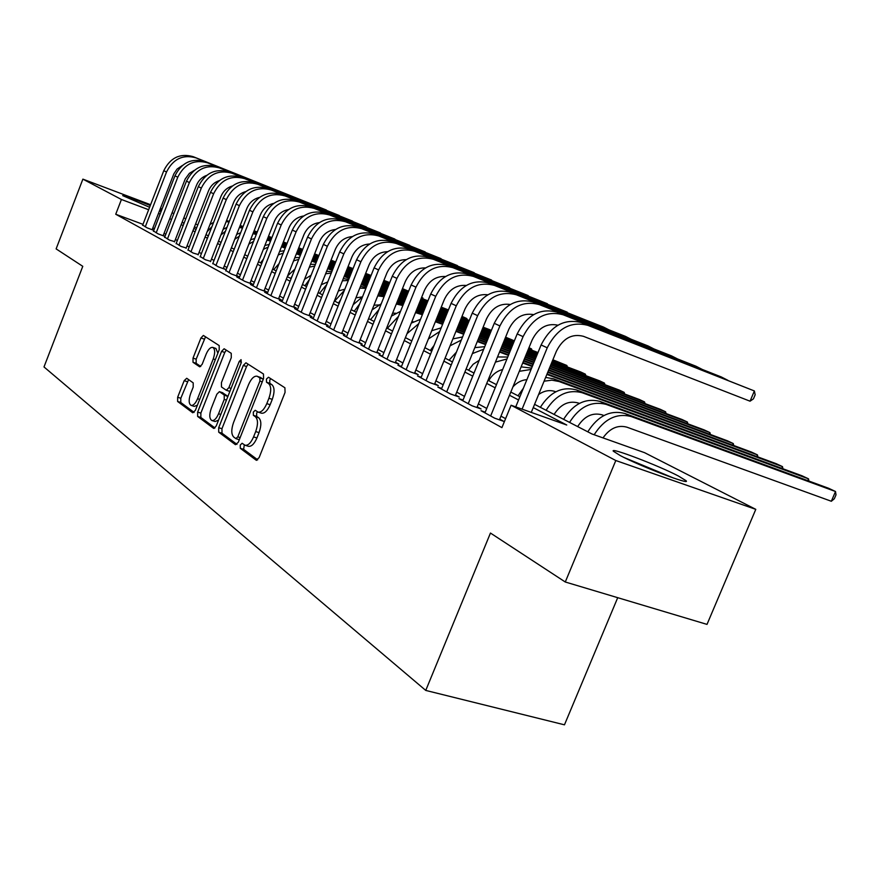 <?xml version="1.0" encoding="UTF-8"?>
<svg xmlns="http://www.w3.org/2000/svg" width="880" height="880" viewBox="0 0 880 880"><rect width="100%" height="100%" fill="white"/><g stroke="black" fill="none" stroke-linecap="round" stroke-linejoin="round"><path stroke-width="1.32" d="M240.251 445.071L240.295 448.305L256.135 460.152L259.094 457.677L285.054 392.436L284.922 387.783L268.488 377.234L266.442 379.049L266.508 382.228L268.598 383.581C271.282 386.199 271.392 391.083 268.928 398.255L266.794 403.634C264.077 409.75 261.173 412.577 258.082 412.104L255.211 410.278L253.319 412.115L253.374 415.327L255.431 416.757C258.071 419.474 258.159 424.413 255.695 431.563L253.561 436.92C250.91 442.948 248.061 445.709 245.014 445.236L242.099 443.267L240.251 445.071M244.299 444.862L243.628 449.35L257.697 459.833M270.699 378.653L269.753 380.16L269.83 383.339L271.92 384.692L268.598 383.581M257.477 411.818L256.652 413.193L256.707 416.394L258.764 417.824L255.431 416.757M161.106 211.519L159.423 210.925M149.589 207.273L122.705 195.624C125.103 195.822 134.288 199.111 150.271 205.524M678.392 476.003L686.081 480.722C691.394 485.716 639.98 466.125 620.323 455.609L613.371 451.242C609.147 446.699 658.207 465.41 678.392 476.003M186.725 378.279L184.173 380.666L177.65 397.254L177.617 401.478L192.72 412.764L195.349 410.388L219.197 349.811L219.175 345.565L203.368 335.445L200.926 337.986L193.017 358.116L193.006 362.285L199.705 366.828L202.158 364.309L206.118 354.222C208.23 349.382 210.441 347.105 212.773 347.402C215.127 348.986 215.281 352.825 213.235 358.941L197.571 398.728C195.503 403.48 193.336 405.702 191.07 405.383C188.705 403.744 188.551 399.839 190.608 393.679L193.193 387.112L193.204 382.866L186.725 378.279M534.578 404.338L591.987 433.983L644.567 452.672L755.788 509.355L707.014 624.393L565.279 581.999L490.457 533.049L425.755 690.426L44 366.949L82.775 266.321L56.122 248.886L82.885 179.135L150.59 204.721M565.279 581.999L615.802 460.526L511.093 405.24L566.753 425.018L533.236 407.594M142.978 224.345L115.731 214.247L501.919 427.625L511.093 405.24M115.731 214.247L121.429 199.485L82.885 179.135M218.691 427.702L218.713 432.179L235.455 444.686L238.304 442.244L263.56 378.532L263.472 374.011L245.938 362.791L243.298 365.42L218.691 427.702L221.958 428.725L221.991 433.213L236.951 444.367M213.532 428.307L197.637 416.438L197.648 412.093L221.573 351.351L224.114 348.766L231.242 353.32L231.286 357.643L221.441 382.591L221.474 386.958L226.303 390.258L228.866 387.684L239.217 361.471L241.054 359.634L241.208 362.758L216.26 425.898L214.005 428.461M485.232 412.181L481.008 410.696L494.67 418.176L503.767 421.355L499.73 419.144M463.023 400.048L458.964 398.629L472.087 405.812L481.063 408.958L477.191 406.835M441.694 388.41L437.8 387.035L450.395 393.932L459.272 397.056L455.543 395.021M421.201 377.223L417.461 375.903L429.572 382.525L438.328 385.627L434.753 383.669M401.5 366.465L397.892 365.189L409.541 371.558L418.198 374.627L414.755 372.746M382.525 356.103L379.06 354.871L390.28 361.009L398.816 364.056L395.505 362.241M364.254 346.126L360.921 344.938L371.723 350.856L380.16 353.859L376.97 352.121M346.643 336.512L343.431 335.357L353.848 341.066L362.186 344.047L359.106 342.364M329.67 327.239L326.568 326.128L336.611 331.628L344.85 334.587L341.869 332.959M313.28 318.285L310.288 317.207L319.99 322.52L328.119 325.446L325.248 323.884M297.451 309.639L294.569 308.594L303.93 313.731L311.96 316.635L309.199 315.117M282.161 301.29L279.367 300.278L288.431 305.239L296.362 308.11L293.689 306.647M267.377 293.216L264.682 292.237L273.438 297.033L281.281 299.871L278.685 298.463M253.077 285.406L250.47 284.449L258.94 289.091L266.684 291.907L264.187 290.543M239.239 277.838L236.709 276.914L244.915 281.413L252.571 284.207L250.151 282.876M225.83 270.512L231.33 273.977L238.898 276.738L236.555 275.462M212.85 263.417L218.174 266.772L225.654 269.511L223.388 268.268M200.255 256.542L205.425 259.787L210.617 261.294M188.056 249.876L193.061 253.011L198.242 254.54M176.209 243.397L181.071 246.444L186.23 247.984M164.703 237.116L169.433 240.075L174.57 241.615M153.538 231.011L158.136 233.882L164.978 236.423M505.593 418.671L500.951 416.152M486.761 408.452L478.39 403.909M464.519 396.385L456.72 392.15M443.168 384.791L435.897 380.853M422.642 373.659L415.866 369.985M402.908 362.945L396.594 359.524M383.922 352.638L378.037 349.448M365.629 342.716L360.151 339.746M347.996 333.146L342.903 330.385M330.99 323.917L326.26 321.354M314.578 315.018L310.189 312.631M298.738 306.416L294.657 304.205M283.426 298.1L279.642 296.054M268.62 290.07L265.122 288.178M254.298 282.304L251.064 280.544M240.438 274.78L237.457 273.163M227.018 267.498L224.268 266.002M214.016 260.436L211.486 259.072M201.41 253.594L199.1 252.34M189.189 246.961L187.066 245.817M177.32 240.526L175.395 239.481M165.814 234.278L164.065 233.332M154.473 228.613L152.801 227.997M164.989 236.39L163.251 235.433M153.824 230.285L152.251 229.427M153.802 230.34L147.158 227.876L142.692 225.082M425.755 690.426L564.465 724.823L617.716 597.685M755.788 509.355L615.802 460.526M160.391 208.428L162.063 209.055M172.029 212.828L173.877 213.521M183.821 217.855L185.768 218.856M195.624 223.883L197.769 224.972M159.94 209.594L161.568 210.32M184.129 223.069L182.083 222.299L184.03 223.322M193.864 228.404L195.998 229.504M205.997 234.674L208.34 235.873M218.515 241.131L221.067 242.451M231.418 247.797L234.19 249.227M244.728 254.661L247.742 256.223M258.467 261.756L261.734 263.45M272.657 269.093L276.188 270.908M287.32 276.661L291.137 278.63M302.478 284.482L306.592 286.616M318.153 292.578L322.597 294.877M334.389 300.96L339.163 303.435M351.186 309.639L356.334 312.301M368.61 318.637L374.132 321.486M386.672 327.965L392.612 331.034M405.416 337.645L411.785 340.934M424.875 347.688L431.717 351.23M445.093 358.138L452.441 361.922M466.125 368.995L474.012 373.065M488.015 380.292L496.474 384.659M510.807 392.073L519.882 396.748M196.669 227.788L194.436 226.941M160.127 214.049L158.455 213.422M148.643 209.726L121.429 199.485M518.562 399.971L509.509 395.263M495.187 387.816L486.739 383.427M472.747 376.156L464.882 372.064M451.209 364.958L443.872 361.141M430.518 354.2L423.676 350.647M410.608 343.849L404.239 340.538M391.457 333.894L385.528 330.814M373.01 324.302L367.488 321.431M355.223 315.062L350.097 312.389M338.074 306.141L333.311 303.666M321.53 297.539L317.097 295.24M305.547 289.234L301.444 287.1M290.114 281.215L286.297 279.224M275.187 273.449L271.656 271.612M260.744 265.947L257.488 264.253M246.774 258.676L243.76 257.114M233.244 251.647L230.472 250.206M220.132 244.827L217.58 243.507M207.416 238.227L205.084 237.006M195.096 231.814L192.962 230.703M183.139 225.599L181.192 224.587M171.534 219.571L169.774 218.647M245.014 445.236L248.358 446.281C251.416 446.765 254.265 443.993 256.916 437.987L253.561 436.92M258.764 417.824C261.415 420.552 261.503 425.48 259.05 432.63L256.916 437.987M258.082 412.104L261.415 413.182C264.517 413.655 267.432 410.839 270.138 404.723L266.794 403.634M271.92 384.692C274.615 387.31 274.736 392.194 272.272 399.355L270.138 404.723M248.149 364.177L246.554 366.52L221.958 428.725M235.807 438.581L237.798 436.865L259.919 381.073L259.853 377.905L257.114 376.222C254.056 375.793 251.196 378.609 248.534 384.67L233.563 422.477C231.154 429.44 231.209 434.302 233.717 437.03L235.807 438.581M236.17 438.691L239.305 439.714L235.972 438.669M263.318 379.159L259.853 377.905M257.114 376.222L263.164 379.016M214.962 427.977L200.86 417.461L197.637 416.438M226.303 350.141L224.763 352.44L200.86 413.116L200.86 417.461M226.512 390.291L229.911 391.347M211.244 408.43C209.132 414.766 209.33 418.792 211.838 420.508C214.203 420.86 216.447 418.605 218.57 413.743L224.246 399.388L224.213 394.977L219.395 391.655L216.865 394.196L211.244 408.43M211.838 420.508L215.083 421.531L218.537 420.145M227.854 396.572L224.213 394.977M222.409 392.667L227.458 396.033M191.07 405.383L194.26 406.395L197.384 405.196M217.866 353.199L215.941 348.48L212.773 347.402M205.535 336.809L196.163 359.161L196.152 363.33L200.761 366.476M188.617 379.61L180.807 398.266L180.774 402.479L194.095 412.412M602.998 437.899C609.807 428.296 617.76 424.721 626.868 427.163L831.336 501.259L835.505 491.513L631.257 416.581C616.693 412.797 604.329 418.858 594.154 434.753M631.257 416.581L624.91 413.501L828.663 488.301L835.505 491.513L836 494.857L834.339 498.74L831.336 501.259M624.91 413.501C610.269 409.706 597.894 415.822 587.796 431.827M531.267 412.412L556.369 351.274C562.969 338.371 571.989 333.388 583.44 336.314L750.057 401.192L754.38 390.951L587.939 325.38C570.757 320.914 557.194 328.383 547.239 347.798L522.082 409.145M750.057 401.192L753.434 398.86L755.161 394.768L754.38 390.951L581.636 322.685C564.509 318.23 550.99 325.655 541.101 344.96L515.735 406.89M673.794 478.137L624.052 457.501M627.561 459.184L670.098 476.839M577.665 426.591C584.276 416.262 592.372 412.335 601.953 414.799L603.922 415.514M807.752 480.623L808.511 478.841L606.254 404.426C591.745 400.653 579.502 406.648 569.558 422.4M808.885 481.041L808.511 478.841L801.922 475.75L600.16 401.467C585.684 397.694 573.496 403.645 563.596 419.331M554.103 414.425C560.593 404.305 568.568 400.466 578.028 402.93L579.37 403.414M781.792 468.336L782.507 466.642L582.23 392.755C567.886 389.004 555.841 394.845 546.084 410.278M782.914 468.754L782.507 466.642L776.16 463.672L576.378 389.906C562.078 386.155 550.066 391.963 540.364 407.33M538.604 394.526C544.104 390.698 549.582 389.697 555.038 391.512L555.786 391.787M756.756 456.511L757.449 454.883L559.141 381.535L551.815 380.16L544.071 381.205M757.878 456.918L757.449 454.883L751.322 452.012L553.509 378.796L545.633 377.421M523.391 388.19L518.023 395.791M512.941 386.859C517.011 382.437 521.664 380.039 526.889 379.654M732.611 445.093L733.271 443.542L546.865 374.429M733.722 445.5L733.271 443.542L727.353 440.77L547.085 373.89M531.509 368.104L521.125 366.861M531.08 369.446L519.299 371.316M727.551 380.182L563.112 314.765C546.15 310.332 532.807 317.625 523.072 336.644L490.655 415.976M727.903 380.325L721.27 376.937L557.073 312.18C540.155 307.758 526.867 315.007 517.187 333.916L484.957 412.863M499.444 419.848L532.092 340.076C538.252 327.844 546.854 322.883 557.92 325.193M701.976 369.325L539.308 304.59C522.555 300.19 509.41 307.307 499.895 325.93L468.226 403.7M702.317 369.457L695.926 366.201L533.5 302.115C516.802 297.726 503.712 304.799 494.252 323.323L462.759 400.708M476.916 407.506L508.794 329.329C514.613 317.647 522.885 312.741 533.61 314.622M677.347 358.875L516.439 294.822C499.895 290.455 486.97 297.407 477.653 315.656L446.699 391.908M677.688 359.007L671.528 355.883L510.862 292.435C494.373 288.09 481.492 294.987 472.23 313.159L441.452 389.037M455.29 395.659L486.442 319.022C491.931 307.846 499.884 303.006 510.268 304.491M653.642 348.81L494.472 285.428C478.137 281.105 465.399 287.892 456.28 305.789L426.008 380.578M653.972 348.953L648.021 345.928L489.104 283.14C472.824 278.828 460.141 285.571 451.066 303.38L420.97 377.817M434.5 384.274L464.959 309.111C470.162 298.419 477.785 293.645 487.839 294.789M488.708 380.655C492.129 374.77 496.771 371.052 502.656 369.512M709.313 434.071L709.929 432.597L547.734 372.306M532.257 366.564L522.698 363.011M710.402 434.478L709.929 432.597L704.22 429.924L547.943 371.8M532.466 366.047L522.918 362.494M507.749 357.038L497.53 356.95M506.957 358.985L495.429 362.109M630.784 339.119L473.341 276.397C457.204 272.107 444.675 278.74 435.732 296.307L406.12 369.688M631.114 339.251L625.361 336.336L468.182 274.197C452.1 269.918 439.615 276.518 430.716 293.986L401.269 367.026M414.513 373.329L444.301 299.596C449.218 289.366 456.544 284.658 466.268 285.461M468.523 370.227L473.154 364.276L479.193 360.316M686.796 423.445L687.39 422.026L548.548 370.304M533.082 364.54L523.534 360.987M508.431 355.366L499.532 352.044M687.874 423.841L687.39 422.026L681.879 419.441L548.757 369.82M533.28 364.056L523.732 360.492M508.64 354.871L499.741 351.549M484.759 346.665L474.804 347.633M483.714 349.206L472.395 353.584M608.74 329.769L453.002 267.707C437.074 263.461 424.721 269.94 415.965 287.177L386.98 359.205M609.07 329.901L603.515 327.085L448.041 265.584C432.157 261.349 419.859 267.795 411.136 284.944L382.305 356.653M395.285 362.791L424.435 290.422C429.088 280.632 436.106 276.001 445.489 276.518M449.064 360.184L456.412 352.154M665.049 413.16L665.61 411.807L549.34 368.401M533.863 362.626L524.315 359.062M509.223 353.43L500.324 350.108M485.595 344.608L477.301 341.517M666.105 413.556L665.61 411.807L660.286 409.299L549.527 367.939M534.061 362.164L524.513 358.6M509.421 352.957L500.522 349.635M485.782 344.135L477.488 341.033M462.572 336.952L452.892 338.899M461.307 340.076L450.087 345.807M587.466 320.749L433.422 259.336C417.681 255.123 405.515 261.47 396.924 278.388L368.555 349.118M587.785 320.87L428.637 257.301C412.951 253.088 400.829 259.402 392.282 276.232L364.045 346.654M376.75 352.649L405.295 281.6C409.706 272.228 416.438 267.674 425.491 267.916M430.287 350.493L434.06 345.444M644.006 403.227L644.556 401.929L550.077 366.586M534.611 360.811L525.063 357.236M509.971 351.593L501.083 348.26M486.343 342.749L478.049 339.647M463.661 334.268L455.939 331.375M645.062 403.623L644.556 401.929L639.397 399.509L550.264 366.157M534.798 360.36L525.25 356.796M510.158 351.142L501.259 347.82M486.53 342.298L478.236 339.196M463.848 333.817L456.126 330.924M441.166 327.855L431.728 330.726M439.67 331.551L428.406 338.965M566.929 312.026L414.546 251.273C399.003 247.093 387.013 253.308 378.587 269.918L350.79 339.383M567.237 312.158L409.926 249.304C394.438 245.135 382.492 251.317 374.11 267.85L346.445 337.007M358.897 342.87L386.848 273.097C391.028 264.132 397.474 259.644 406.208 259.644M623.656 393.613L624.173 392.37L550.792 364.87M535.326 359.073L525.778 355.498M510.686 349.844L501.798 346.511M487.069 340.989L478.775 337.876M464.387 332.486L456.665 329.593M442.596 324.324L435.358 321.728M624.69 393.998L624.173 392.37L619.179 390.027L550.957 364.452M535.502 358.655L525.954 355.069M510.862 349.415L501.963 346.082M487.234 340.56L478.951 337.447M464.563 332.057L456.841 329.164M442.772 323.884L435.578 321.189M420.508 319.308L411.268 323.114M418.77 323.631L407 333.707M411.851 321.662L413.446 321.838M603.955 384.318L604.45 383.108L551.463 363.22M536.008 357.412L526.46 353.837M511.368 348.172L502.48 344.828M487.751 339.306L479.457 336.193M465.069 330.792L457.347 327.888M443.289 322.608L436.095 319.913M422.345 314.754L415.492 312.631M604.967 384.692L604.45 383.108L599.621 380.842L551.628 362.824M536.173 357.016L526.625 353.43M511.533 347.765L502.645 344.421M487.916 338.899L479.633 335.786M465.245 330.374L457.523 327.481M443.454 322.201L436.26 319.495M422.51 314.336L415.811 311.817M400.543 311.3L391.424 316.118M398.519 316.316L387.343 328.306M392.623 313.159L395.835 313.247M584.87 375.309L585.354 374.154L552.112 361.647M536.646 355.839L527.109 352.253M512.028 346.577L503.129 343.233M488.4 337.7L480.117 334.576M465.729 329.164L458.007 326.271M443.949 320.98L436.755 318.274M423.005 313.104L416.306 310.585M402.864 305.525L396.286 304.018M585.871 375.683L585.354 374.154L580.668 371.954L552.266 361.273M536.811 355.454L527.263 351.868M512.182 346.192L503.283 342.848M488.565 337.304L480.271 334.191M465.894 328.779L458.172 325.875M444.114 320.584L436.92 317.878M423.17 312.708L416.471 310.189M403.018 305.129L396.77 302.819M381.227 303.798L372.119 309.87M378.873 309.683L370.513 319.627M373.989 305.206L378.796 304.942M566.379 366.586L566.841 365.464L552.728 360.151M537.273 354.332L527.725 350.735M512.644 345.059L503.756 341.704M489.027 336.16L480.744 333.036M466.356 327.624L458.634 324.709M444.587 319.418L437.393 316.712M423.643 311.531L416.944 309.012M403.502 303.941L397.265 301.598M567.369 366.949L566.841 365.464L552.871 359.788M537.416 353.958L527.879 350.372M512.798 344.685L503.899 341.33M489.181 335.786L480.898 332.662M466.51 327.239L458.788 324.335M444.73 319.033L437.547 316.327M423.797 311.146L417.098 308.627M403.656 303.556L397.419 301.213M384.252 296.252L378.356 294.305M362.516 296.813L353.144 304.755M384.076 296.703L377.729 295.867M359.689 303.919L354.255 311.223M355.927 297.792L362.318 296.923M537.856 352.891L528.319 349.283M513.238 343.596L504.35 340.241M489.621 334.686L481.338 331.562M466.961 326.139L459.239 323.224M445.181 317.922L437.998 315.216M424.248 310.024L417.549 307.505M404.107 302.423L397.87 300.08M384.714 295.108L378.906 292.919M537.999 352.539L528.462 348.931M513.381 343.244L504.493 339.889M489.775 334.334L481.492 331.21M467.104 325.776L459.393 322.861M445.335 317.559L438.141 314.853M424.402 309.661L417.703 307.131M404.25 302.06L398.024 299.706M384.857 294.734L379.06 292.545M366.168 287.683L360.536 286.242M344.366 290.378L334.664 301.103M365.893 288.376L359.788 288.123M340.659 299.673L338.514 303.094M338.382 290.939L344.85 289.179M531.069 349.921L531.487 348.887L528.88 347.897M513.81 342.199L504.922 338.844M490.204 333.289L481.91 330.154M467.533 324.72L459.822 321.805M445.764 316.492L438.57 313.775M424.831 308.583L418.132 306.053M404.69 300.982L398.453 298.617M385.297 293.645L379.5 291.456M366.608 286.594L361.218 284.548M532.015 350.273L531.487 348.887L528.968 347.699M513.942 341.869L505.054 338.503M490.336 332.937L482.053 329.813M467.676 324.379L459.954 321.464M445.907 316.151L438.713 313.434M424.974 308.231L418.275 305.701M404.833 300.619L398.596 298.265M385.44 293.293L379.643 291.104M366.751 286.231L361.361 284.196M348.722 279.466L343.31 278.575M326.7 284.548L319.561 293.304M348.304 280.511L342.43 280.775M321.288 284.713L327.734 281.952M514.349 340.868L505.461 337.502M490.743 331.936L482.46 328.801M468.083 323.367L460.372 320.441M446.314 315.128L439.131 312.4M425.392 307.208L418.693 304.678M405.251 299.585L399.014 297.231M385.858 292.248L380.061 290.059M367.169 285.175L361.779 283.14M349.162 278.366L344.146 276.463M514.36 340.846L505.604 337.183M490.886 331.606L482.603 328.471M468.226 323.026L460.504 320.111M446.457 314.787L439.263 312.07M425.524 306.867L418.825 304.337M405.383 299.244L399.157 296.89M385.99 291.907L380.193 289.718M367.312 284.834L361.922 282.799M349.294 278.014L344.289 276.122M331.815 271.689L326.623 271.293M309.397 279.543L304.931 285.758M331.265 273.075L325.622 273.801M304.524 279.323L311.102 275.242M491.271 330.638L482.988 327.503M468.611 322.058L460.9 319.132M446.853 313.808L439.659 311.091M425.92 305.877L419.232 303.347M405.79 298.254L399.553 295.889M386.397 290.906L380.6 288.706M367.719 283.833L362.318 281.787M349.701 277.002L344.685 275.11M332.321 270.424L327.668 268.653M491.403 330.33L483.12 327.184M468.743 321.739L461.032 318.813M446.974 313.489L439.791 310.772M426.052 305.558L419.353 303.017M405.911 297.924L399.685 295.57M386.529 290.576L380.732 288.387M367.851 283.503L362.45 281.457M349.833 276.672L344.817 274.769M332.453 270.083L327.8 268.323M315.436 264.33L310.453 264.363M292.105 276.166L290.752 278.432M314.765 266.035L309.342 267.168M287.617 275.902L294.91 269.082M469.128 320.804L461.406 317.878M447.359 312.554L440.176 309.826M426.437 304.612L419.738 302.071M406.296 296.978L400.07 294.613M386.914 289.619L381.117 287.419M368.236 282.535L362.846 280.489M350.218 275.693L345.213 273.801M332.849 269.104L328.185 267.344M316.063 262.735L311.751 261.107M469.249 320.507L461.527 317.57M447.48 312.246L440.297 309.518M426.558 304.304L419.87 301.763M406.428 296.659L400.191 294.294M387.035 289.3L381.238 287.1M368.357 282.216L362.967 280.17M350.35 275.385L345.334 273.482M332.97 268.785L328.317 267.014M316.195 262.416L311.872 260.777M299.552 257.356L294.8 257.752M298.76 259.358L293.557 260.887M273.713 269.632L279.092 263.56M466.444 319.44L466.807 318.538L461.901 316.679M447.854 311.333L440.66 308.605M426.921 303.391L420.233 300.85M406.791 295.746L400.565 293.381M387.409 288.376L381.612 286.176M368.731 281.281L363.341 279.235M350.724 274.439L345.708 272.536M333.344 267.839L328.691 266.079M316.569 261.47L312.257 259.831M300.366 255.31L296.362 253.792M467.324 319.77L466.807 318.538L462.011 316.382M447.964 311.047L440.781 308.308M427.042 303.094L420.354 300.553M406.912 295.438L400.686 293.073M387.53 288.079L381.733 285.879M368.852 280.984L363.462 278.927M350.845 274.142L345.829 272.228M333.465 267.531L328.812 265.771M316.69 261.162L312.378 259.523M300.487 255.002L296.483 253.484M284.163 250.734L279.609 251.471M283.25 253.044L278.234 254.947M260.612 262.867L263.505 258.962M448.316 310.178L441.133 307.439M427.394 302.214L420.706 299.673M407.275 294.558L401.038 292.193M387.882 287.188L382.085 284.988M369.215 280.082L363.814 278.036M351.208 273.24L346.192 271.326M333.828 266.629L329.175 264.858M317.053 260.249L312.741 258.61M300.85 254.089L296.846 252.571M285.186 248.127L281.468 246.763M448.426 309.914L441.254 307.153M427.515 301.928L420.827 299.387M407.385 294.272L401.159 291.896M388.003 286.902L382.206 284.691M369.325 279.796L363.935 277.739M351.318 272.943L346.313 271.04M333.949 266.332L329.296 264.561M317.174 259.952L312.862 258.313M300.971 253.792L296.967 252.263M285.307 247.83L281.6 246.422M269.225 244.442L264.88 245.487M268.191 247.06L263.351 249.359M427.856 301.081L421.168 298.54M407.726 293.425L401.5 291.049M388.344 286.044L382.547 283.833M369.677 278.927L364.276 276.881M351.67 272.074L346.654 270.171M334.29 265.463L329.637 263.692M317.526 259.072L313.203 257.433M301.323 252.901L297.319 251.383M285.659 246.939L281.952 245.531M270.512 241.175L267.014 240.053M427.966 300.806L421.278 298.265M407.836 293.139L401.61 290.774M388.454 285.758L382.657 283.558M369.787 278.652L364.397 276.595M351.78 271.788L346.764 269.885M334.411 265.177L329.758 263.406M317.636 258.786L313.324 257.147M301.433 252.615L297.429 251.097M285.769 246.653L282.073 245.245M270.622 240.878L267.201 239.58M254.716 238.469L250.569 239.8M253.561 241.417L248.864 244.134M547.085 303.611L396.341 243.496C380.985 239.349 369.171 245.432 360.899 261.745L333.663 330.011M547.393 303.732L391.886 241.593C376.585 237.457 364.815 243.518 356.587 259.754L329.472 327.712M341.682 333.443L369.072 264.891C373.032 256.311 379.203 251.911 387.607 251.68M527.89 295.471L378.774 235.983C363.605 231.88 351.967 237.842 343.838 253.869L317.141 320.958M528.198 295.592L374.473 234.157C359.359 230.054 347.754 235.983 339.669 251.944L313.093 318.747M325.061 324.346L351.912 256.982C355.663 248.765 361.57 244.442 369.655 244.002M509.333 287.606L361.812 228.734C346.819 224.675 335.346 230.516 327.371 246.268L301.18 312.224M509.63 287.716L357.654 226.963C342.716 222.904 331.276 228.723 323.345 244.398L297.275 310.09M309.023 315.568L335.346 249.337C338.899 241.483 344.553 237.237 352.308 236.61M491.359 279.983L345.422 221.738C330.616 217.701 319.297 223.432 311.465 238.92L285.769 303.776M491.656 280.093L341.407 220.022C326.645 215.996 315.37 221.694 307.571 237.116L281.996 301.719M293.513 307.076L319.341 241.967C322.707 234.443 328.119 230.285 335.555 229.482M473.968 272.602L329.571 214.962C314.941 210.969 303.776 216.59 296.087 231.814L270.864 295.625M474.254 272.723L325.688 213.301C311.102 209.319 299.981 214.907 292.325 230.076L267.212 293.623M278.531 298.881L303.875 234.828C307.065 227.634 312.224 223.564 319.352 222.607M457.116 265.463L314.248 208.417C299.783 204.457 288.772 209.968 281.215 224.95L256.454 287.727M457.391 265.573L310.486 206.811C296.076 202.862 285.098 208.34 277.574 223.267L252.923 285.791M264.022 290.939L288.904 227.931C291.929 221.056 296.857 217.074 303.677 215.974M440.77 258.533L299.409 202.07C285.12 198.154 274.252 203.555 266.816 218.295L242.506 280.093M441.045 258.643L295.779 200.519C281.523 196.603 270.699 201.993 263.296 216.667L239.085 278.223M249.997 283.261L274.428 221.254C277.288 214.687 281.985 210.793 288.497 209.561M424.93 251.812L285.043 195.932C270.919 192.049 260.194 197.362 252.89 211.86L228.998 272.69M425.194 251.922L281.523 194.425C267.443 190.553 256.751 195.833 249.469 210.287L225.687 270.886M236.412 275.825L260.403 214.786C263.12 208.516 267.586 204.71 273.801 203.379M409.552 245.3L271.128 189.981C257.158 186.131 246.587 191.345 239.393 205.634L215.919 265.529M409.816 245.399L267.718 188.529C253.792 184.69 243.243 189.882 236.082 204.105L212.707 263.769M223.245 268.62L246.829 208.516C249.392 202.543 253.638 198.825 259.556 197.395M394.636 238.964L257.631 184.217C243.826 180.4 233.387 185.526 226.314 199.595L203.236 258.588M394.889 239.074L254.331 182.809C240.559 179.003 230.153 184.096 223.102 198.11L200.123 256.883M210.485 261.646L233.662 202.444C236.082 196.746 240.108 193.127 245.74 191.609M380.138 232.826L244.552 178.629C230.901 174.845 220.594 179.883 213.631 193.732L190.938 251.856M380.391 232.925L241.34 177.254C227.733 173.481 217.459 178.497 210.518 192.302L187.924 250.195M198.11 254.87L220.891 196.559C223.19 191.136 227.007 187.616 232.342 186.01M366.058 226.853L231.858 173.206C218.361 169.455 208.186 174.405 201.322 188.056L179.014 245.322M366.311 226.952L228.745 171.875C215.281 168.135 205.139 173.063 198.308 186.659L176.077 243.716M186.098 248.303L208.516 190.85C210.672 185.68 214.28 182.27 219.329 180.598M422.587 298.76L422.917 297.946L421.608 297.451M408.166 292.325L401.94 289.949M388.784 284.944L382.998 282.733M370.117 277.827L364.727 275.77M352.11 270.963L347.105 269.049M334.741 264.341L330.088 262.559M317.966 257.939L313.654 256.3M301.774 251.768L297.77 250.239M286.11 245.795L282.403 244.387M270.963 240.02L267.542 238.722M423.423 299.079L421.641 297.352M408.276 292.061L402.05 289.685M388.894 284.669L383.097 282.458M370.227 277.552L364.837 275.495M352.22 270.688L347.215 268.774M334.851 264.066L330.198 262.284M318.076 257.664L313.764 256.025M301.884 251.493L297.88 249.964M286.22 245.52L282.513 244.112M271.073 239.745L267.652 238.436M256.421 234.157L253.253 232.969M240.636 232.804L236.665 234.399M256.3 234.454L252.989 233.651M239.338 236.115L234.74 239.327M408.595 291.269L402.369 288.893M389.213 283.877L383.416 281.666M370.546 276.749L365.156 274.692M352.539 269.885L347.534 267.971M335.17 263.252L330.517 261.481M318.406 256.85L314.083 255.211M302.203 250.668L298.199 249.15M286.539 244.695L282.843 243.287M271.403 238.92L267.982 237.611M256.74 233.321L253.594 232.122M408.606 291.236L402.468 288.64M389.323 283.613L383.526 281.402M370.645 276.485L365.255 274.428M352.649 269.621L347.633 267.707M335.28 262.988L330.627 261.217M318.505 256.586L314.193 254.936M302.313 250.404L298.309 248.875M286.649 244.431L282.953 243.012M271.502 238.645L268.092 237.336M256.85 233.057L253.693 231.847M242.66 227.634L239.712 226.644M226.941 227.436L223.146 229.306M242.506 228.041L239.371 227.524M225.478 231.176L220.891 235.059M389.631 282.854L383.834 280.632M370.953 275.715L365.563 273.658M352.957 268.84L347.952 266.926M335.588 262.207L330.935 260.436M318.824 255.805L314.501 254.155M302.621 249.612L298.628 248.083M286.968 243.639L283.261 242.22M271.821 237.853L268.4 236.544M257.169 232.254L254.012 231.044M242.979 226.831L240.075 225.72M389.73 282.601L383.933 280.39M371.063 275.462L365.673 273.405M353.056 268.587L348.051 266.673M335.687 261.954L331.034 260.172M318.923 255.541L314.611 253.902M302.72 249.359L298.727 247.83M287.067 243.375L283.371 241.956M271.92 237.589L268.499 236.28M257.268 231.99L254.111 230.78M243.078 226.567L240.174 225.456M229.339 221.331L226.556 220.594M213.62 222.354L209.968 224.521M229.097 221.947L226.138 221.672M211.948 226.633L207.163 231.704M352.385 221.056L219.538 167.937C206.184 164.23 196.141 169.092 189.387 182.545L167.431 238.975M352.616 221.155L216.513 166.65C203.203 162.943 193.182 167.794 186.45 181.181L164.593 237.424M174.449 241.923L196.493 185.306C198.528 180.4 201.938 177.089 206.701 175.362M339.075 215.413L207.57 162.822C194.37 159.148 184.437 163.933 177.793 177.188L156.189 232.826M339.317 215.512L204.633 161.568C191.466 157.905 181.566 162.668 174.944 175.868L153.428 231.308M163.13 235.73L185.218 178.992L189.387 173.327L194.425 170.291M326.139 209.935L195.943 157.861C182.886 154.209 173.085 158.917 166.529 171.985L145.266 226.842M326.37 210.023L193.094 156.64C180.07 152.999 170.291 157.696 163.768 170.709L142.582 225.368M152.13 229.724L173.855 173.811L177.089 169.059L182.501 165.385M243.628 449.35L240.295 448.305M269.83 383.339L266.508 382.228M256.707 416.394L253.374 415.327M259.05 432.63L255.695 431.563M272.272 399.355L268.928 398.255M256.696 460.317L256.135 460.152M246.554 366.52L243.298 365.42M221.991 433.213L218.713 432.179M240.141 437.602L237.798 436.865M262.251 381.843L259.919 381.073M260.997 377.619L257.697 376.508M200.86 413.116L197.648 412.093M224.763 352.44L221.573 351.351M231.077 388.41L228.866 387.684M241.395 362.208L239.217 361.471M220.792 414.447L218.57 413.743M226.457 400.103L224.246 399.388M222.816 392.799L219.582 391.743M199.672 399.399L197.571 398.728M215.325 359.645L213.235 358.941M196.152 363.33L193.006 362.285M196.163 359.161L193.017 358.116M204.061 339.053L200.926 337.986M180.774 402.479L177.617 401.478M180.807 398.266L177.65 397.254M187.308 381.689L184.173 380.666M547.239 347.798L541.101 344.96M587.939 325.38L581.636 322.685M606.254 404.426L600.16 401.467M582.23 392.755L576.378 389.906M559.141 381.535L553.509 378.796M523.072 336.644L517.187 333.916M563.112 314.765L557.073 312.18M499.895 325.93L494.252 323.323M539.308 304.59L533.5 302.115M477.653 315.656L472.23 313.159M516.439 294.822L510.862 292.435M456.28 305.789L451.066 303.38M494.472 285.428L489.104 283.14M435.732 296.307L430.716 293.986M473.341 276.397L468.182 274.197M415.965 287.177L411.136 284.944M453.002 267.707L448.041 265.584M396.924 278.388L392.282 276.232M433.422 259.336L428.637 257.301M378.587 269.918L374.11 267.85M414.546 251.273L409.926 249.304M437.459 322.399L435.479 321.431M419.595 313.72L415.789 311.872M402.347 305.327L398.123 303.281M384.153 296.494L381.568 295.24M366.146 287.738L365.552 287.452M282.667 247.17L281.523 246.62M269.676 240.856L267.179 239.646M360.899 261.745L356.587 259.754M396.341 243.496L391.886 241.593M343.838 253.869L339.669 251.944M378.774 235.983L374.473 234.157M327.371 246.268L323.345 244.398M361.812 228.734L357.654 226.963M311.465 238.92L307.571 237.116M345.422 221.738L341.407 220.022M296.087 231.814L292.325 230.076M329.571 214.962L325.688 213.301M281.215 224.95L277.574 223.267M314.248 208.417L310.486 206.811M266.816 218.295L263.296 216.667M299.409 202.07L295.779 200.519M252.89 211.86L249.469 210.287M285.043 195.932L281.523 194.425M239.393 205.634L236.082 204.105M271.128 189.981L267.718 188.529M226.314 199.595L223.102 198.11M257.631 184.217L254.331 182.809M213.631 193.732L210.518 192.302M244.552 178.629L241.34 177.254M201.322 188.056L198.308 186.659M231.858 173.206L228.745 171.875M256.333 234.377L253.957 233.211M242.638 227.711L241.78 227.293M189.387 182.545L186.45 181.181M219.538 167.937L216.513 166.65M177.793 177.188L174.944 175.868M207.57 162.822L204.633 161.568M166.529 171.985L163.768 170.709M195.943 157.861L193.094 156.64M229.548 391.325L226.303 390.258M222.629 392.711L219.395 391.655"/></g></svg>
